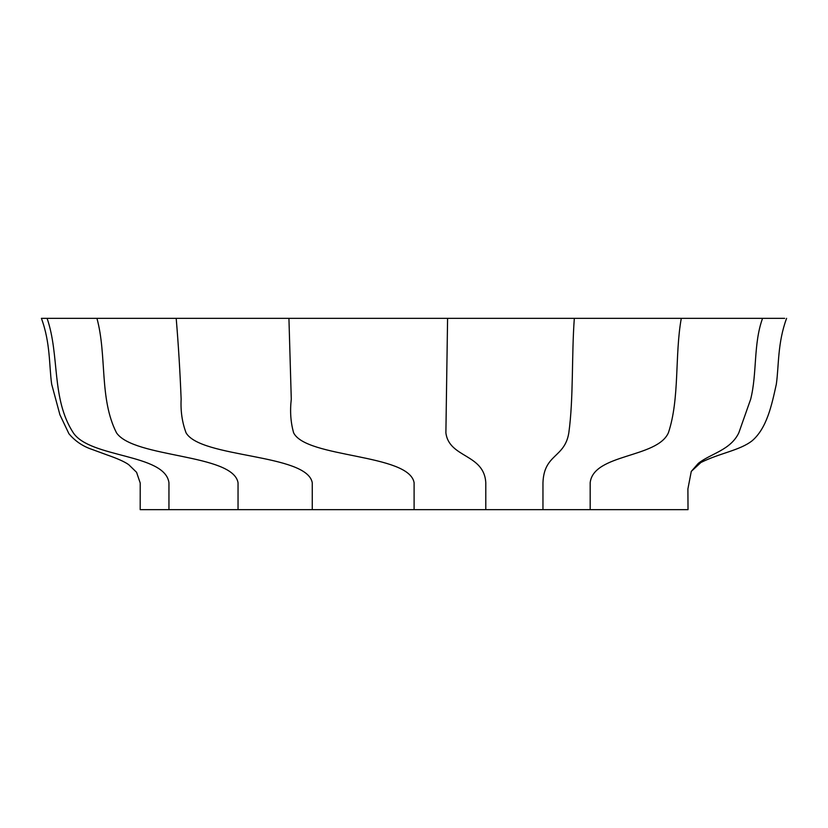 <?xml version="1.0" encoding="UTF-8"?>
<svg xmlns="http://www.w3.org/2000/svg" width="828" height="828" viewBox="0 0 828 828"><rect width="100%" height="100%" fill="white"/><g stroke="black" fill="none" stroke-linecap="round" stroke-linejoin="round"><path stroke-width="1.24" d="M446.799 318.345L291.839 318.345M754.07 318.345L181.767 318.345M56.087 318.345L50.549 318.345M786.6 318.345C777.482 342.906 778.941 365.79 776.333 384.182C771.624 405.71 766.8 428.097 752.207 440.713C739.942 450.422 719.967 453.009 700.912 462.49L691.276 471.401L687.902 488.913L688.027 509.655L414.103 509.655L414.103 482.703C409.011 453.63 306.37 458.143 293.64 432.858C290.669 422.425 289.883 411.205 291.28 399.179L288.931 318.345L41.4 318.345C50.518 342.906 49.059 365.79 51.667 384.182L59.916 414.776L68.921 433.737C75.141 441.127 82.862 446.364 92.094 449.438L107.091 454.945C117.441 458.526 124.635 461.755 128.682 464.643L136.579 472.312L140.222 483.034L140.191 509.655L168.953 509.655L168.953 482.703C164.907 453.63 90.314 458.143 73.319 432.858C51.119 398.641 59.906 355.491 47.092 318.345L49.049 318.345M784.665 318.345L681.289 318.345C674.613 355.491 679.84 398.641 668.362 432.858C657.07 458.143 593.49 453.63 590.178 482.703L590.178 509.655M414.103 509.655L168.953 509.655M691.276 471.401L698.294 463.39C710.61 453.547 730.524 450.266 738.804 432.858L750.685 399.179C757.216 373.055 753.273 343.92 762.557 318.345M485.788 509.655L485.788 482.703C484.101 453.63 449.107 458.143 445.888 432.858L447.586 318.345M312.259 509.655L312.259 482.703C306.919 453.63 200.935 458.143 186.072 432.858C182.17 422.425 180.525 411.205 181.135 399.179C180.069 371.958 178.424 345.017 176.198 318.345M238.04 509.655L238.04 482.703C232.896 453.63 133.908 458.143 116.52 432.858C99.081 398.641 107.081 355.491 96.938 318.345M542.961 509.655L542.961 482.703C544.058 453.63 564.706 458.143 568.815 432.858C573.576 398.641 571.568 355.491 574.321 318.345"/></g></svg>
